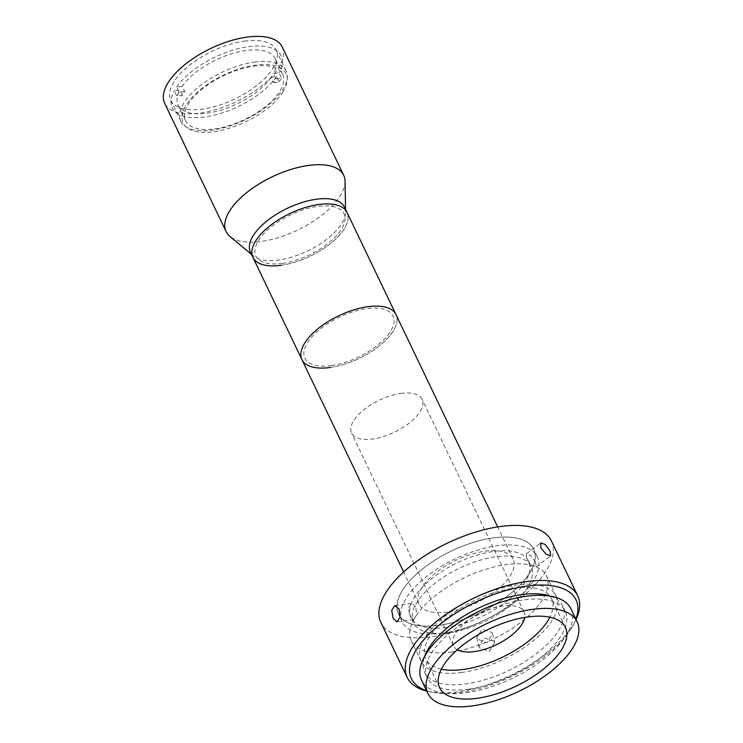 <?xml version="1.0" encoding="UTF-8"?>
<svg xmlns="http://www.w3.org/2000/svg" width="743" height="743" viewBox="0 0 743 743"><rect width="100%" height="100%" fill="white"/><g stroke="black" fill="none" stroke-linecap="round" stroke-linejoin="round"><path stroke-width="0.56" stroke-dasharray="3.71 2.79" d="M447.351 612A52.149 23.609 -25.6 0 1 419.071 604.152A52.149 23.609 -25.6 0 1 435.389 573.094A52.149 23.609 -25.6 0 1 484.835 551.241A52.149 23.609 -25.6 0 1 513.125 559.089A52.149 23.609 -25.6 0 1 496.807 590.137A52.149 23.609 -25.6 0 1 447.351 612M330.198 367.479A52.149 23.609 -25.6 0 0 379.654 345.625A52.149 23.609 -25.6 0 0 395.973 314.568A52.149 23.609 -25.6 0 1 379.654 345.625A52.149 23.609 -25.6 0 1 330.198 367.479A52.149 23.609 -25.6 0 1 301.918 359.631M442.921 633.157A74.959 33.937 -25.6 0 1 402.26 621.872A74.959 33.937 -25.6 0 1 425.72 577.227A74.959 33.937 -25.6 0 1 496.807 545.808A74.959 33.937 -25.6 0 1 537.468 557.092A74.959 33.937 -25.6 0 1 514.007 601.728A74.959 33.937 -25.6 0 1 442.921 633.157M439.15 625.29A74.959 33.937 -25.6 0 1 398.489 614.006A74.959 33.937 -25.6 0 1 421.95 569.37A74.959 33.937 -25.6 0 1 493.036 537.951A74.959 33.937 -25.6 0 1 533.697 549.226A74.959 33.937 -25.6 0 1 510.246 593.871A74.959 33.937 -25.6 0 1 439.15 625.29A74.959 33.937 -25.6 0 1 402.381 590.471A74.959 33.937 -25.6 0 1 493.036 537.951A74.959 33.937 -25.6 0 1 529.805 572.76A74.959 33.937 -25.6 0 1 439.15 625.29M461.756 672.461A74.959 33.937 -25.6 0 1 421.095 661.186A74.959 33.937 -25.6 0 1 444.555 616.541A74.959 33.937 -25.6 0 1 515.642 585.122A74.959 33.937 -25.6 0 1 556.303 596.406A74.959 33.937 -25.6 0 1 532.842 641.042A74.959 33.937 -25.6 0 1 461.756 672.461M451.958 652.01A74.959 33.937 -25.6 0 1 411.297 640.726A74.959 33.937 -25.6 0 1 434.748 596.09A74.959 33.937 -25.6 0 1 505.844 564.671A74.959 33.937 -25.6 0 1 546.504 575.955A74.959 33.937 -25.6 0 1 523.044 620.591A74.959 33.937 -25.6 0 1 451.958 652.01M400.895 393.409A39.11 17.702 -25.6 0 1 422.108 399.297A39.11 17.702 -25.6 0 1 409.867 422.591A39.11 17.702 -25.6 0 1 372.782 438.983A39.11 17.702 -25.6 0 1 351.569 433.095A39.11 17.702 -25.6 0 1 363.801 409.802A39.11 17.702 -25.6 0 1 400.895 393.409M457.326 649.688A39.11 17.702 -25.6 0 1 453.425 645.695A39.11 17.702 -25.6 0 1 465.666 622.402A39.11 17.702 -25.6 0 1 502.751 606.009A39.11 17.702 -25.6 0 1 523.964 611.898A39.11 17.702 -25.6 0 1 524.642 617.442M448.948 632.702A65.18 29.506 -25.6 0 1 413.591 622.885A65.18 29.506 -25.6 0 1 433.986 584.072A65.18 29.506 -25.6 0 1 495.804 556.748A65.18 29.506 -25.6 0 1 531.161 566.556A65.18 29.506 -25.6 0 1 510.766 605.378A65.18 29.506 -25.6 0 1 448.948 632.702M446.432 627.454A65.18 29.506 -25.6 0 1 411.074 617.647A65.18 29.506 -25.6 0 1 431.479 578.825A65.18 29.506 -25.6 0 1 493.287 551.501A65.18 29.506 -25.6 0 1 528.644 561.318A65.18 29.506 -25.6 0 1 508.249 600.13A65.18 29.506 -25.6 0 1 446.432 627.454M415.736 606.641L411.418 603.353L408.353 608.015L409.876 616.133L413.656 619.495L416.684 614.851L415.736 606.641M576.039 619.504A94.519 42.788 -25.6 0 1 575.286 621.064A94.519 42.788 -25.6 0 1 458.496 691.724A94.519 42.788 -25.6 0 1 428.414 691.427A94.519 42.788 -25.6 0 1 426.733 691.046M551.334 540.783A94.519 42.788 -25.6 0 1 521.762 597.066A94.519 42.788 -25.6 0 1 432.12 636.686A94.519 42.788 -25.6 0 1 380.862 622.458M426.575 690.721A91.259 41.311 154.4 0 0 431.878 692.16A91.259 41.311 154.4 0 0 460.92 692.439A91.259 41.311 154.4 0 0 573.689 624.222A91.259 41.311 154.4 0 0 575.89 619.188M468.703 689.142A76.594 34.67 -25.6 0 1 427.16 677.607A76.594 34.67 -25.6 0 1 451.122 632.005A76.594 34.67 -25.6 0 1 523.759 599.898A76.594 34.67 -25.6 0 1 565.302 611.424A76.594 34.67 -25.6 0 1 541.341 657.035A76.594 34.67 -25.6 0 1 468.703 689.142M550.21 596.146A76.594 34.67 -25.6 0 1 562.795 606.186A76.594 34.67 -25.6 0 1 538.824 651.787A76.594 34.67 -25.6 0 1 466.195 683.894A76.594 34.67 -25.6 0 1 424.652 672.369A76.594 34.67 -25.6 0 1 424.708 656.273M570.884 608.749A82.779 37.475 -25.6 0 1 544.981 658.047A82.779 37.475 -25.6 0 1 466.474 692.745A82.779 37.475 -25.6 0 1 421.578 680.291M441.361 669.192A69.749 31.578 -25.6 0 1 425.795 658.93A69.749 31.578 -25.6 0 1 447.62 617.396A69.749 31.578 -25.6 0 1 513.766 588.159A69.749 31.578 -25.6 0 1 551.594 598.654A69.749 31.578 -25.6 0 1 549.848 617.219M494.309 641.32L484.408 637.884L478.956 646.549L479.384 647.738L489.358 651.5L494.745 642.519L494.309 641.32M477.155 638.989L476.718 637.8L482.188 629.172L492.07 632.572L492.507 633.77L487.139 642.779L477.155 638.989M535.536 562.126L530.836 555.532L526.295 553.925L526.471 559.042L531.663 565.274L536.205 566.863L535.536 562.126M345.049 181.264A65.18 29.506 -25.6 0 1 261.471 241.41A65.18 29.506 -25.6 0 1 229.931 236.423M282.21 46.958A65.18 29.506 -25.6 0 1 261.815 85.779A65.18 29.506 -25.6 0 1 199.997 113.103A65.18 29.506 -25.6 0 1 164.64 103.286M344.483 207.111A52.149 23.609 -25.6 0 1 345.579 211.904A52.149 23.609 -25.6 0 1 278.718 260.031A52.149 23.609 -25.6 0 1 253.484 256.029A52.149 23.609 -25.6 0 1 250.428 252.174M244.391 41.134A58.335 26.414 -25.6 0 1 276.034 49.92A58.335 26.414 -25.6 0 1 257.784 84.656A58.335 26.414 -25.6 0 1 202.458 109.11A58.335 26.414 -25.6 0 1 170.816 100.333A58.335 26.414 -25.6 0 1 189.066 65.588A58.335 26.414 -25.6 0 1 244.391 41.134M254.44 62.106A58.335 26.414 -25.6 0 1 286.083 70.882A58.335 26.414 -25.6 0 1 267.824 105.627A58.335 26.414 -25.6 0 1 212.498 130.081A58.335 26.414 -25.6 0 1 180.855 121.295A58.335 26.414 -25.6 0 1 199.115 86.559A58.335 26.414 -25.6 0 1 254.44 62.106M281.226 265.27A52.149 23.609 -25.6 0 0 330.681 243.407A52.149 23.609 -25.6 0 0 347 212.359A52.149 23.609 -25.6 0 1 330.681 243.407A52.149 23.609 -25.6 0 1 281.226 265.27A52.149 23.609 -25.6 0 1 252.945 257.422M283.074 91.705A57.035 25.819 -25.6 0 1 214.095 131.669A57.035 25.819 -25.6 0 1 186.121 105.181A57.035 25.819 -25.6 0 1 255.09 65.208A57.035 25.819 -25.6 0 1 283.074 91.705M271.084 77.383A53.775 24.343 -25.6 0 1 207.306 113.159A53.775 24.343 -25.6 0 1 178.134 105.06A53.775 24.343 -25.6 0 1 179.843 90.07L174.289 90.841L176.806 96.079L182.351 95.308A53.775 24.343 -25.6 0 1 184.701 91.51L182.184 86.272A53.775 24.343 -25.6 0 1 245.961 50.496A53.775 24.343 -25.6 0 1 275.133 58.595A53.775 24.343 -25.6 0 1 273.424 73.585L278.978 72.814L281.486 78.052L275.941 78.832A53.775 24.343 -25.6 0 1 273.6 82.622L271.084 77.383L276.637 76.613A60.294 27.296 -25.6 0 1 204.966 116.957A60.294 27.296 -25.6 0 1 174.289 90.841M275.941 78.832L273.424 73.585M253.502 66.22A53.775 24.343 -25.6 0 1 282.665 74.319A53.775 24.343 -25.6 0 1 265.836 106.342A53.775 24.343 -25.6 0 1 214.838 128.883A53.775 24.343 -25.6 0 1 185.676 120.784A53.775 24.343 -25.6 0 1 202.495 88.761A53.775 24.343 -25.6 0 1 253.502 66.22M182.351 95.308L179.843 90.07M184.701 91.51L179.147 92.281L176.639 87.042L182.184 86.272M176.639 87.042A60.294 27.296 -25.6 0 1 248.311 46.698A60.294 27.296 -25.6 0 1 278.978 72.814M179.147 92.281A60.294 27.296 154.4 0 0 176.806 96.079M273.6 82.622L279.145 81.851L276.637 76.613M279.145 81.851A60.294 27.296 154.4 0 0 281.486 78.052M331.369 365.584A48.889 22.132 154.4 0 0 390.493 331.322A48.889 22.132 154.4 0 0 366.513 308.614A48.889 22.132 154.4 0 0 307.388 342.876A48.889 22.132 154.4 0 0 331.369 365.584M282.396 263.366A48.889 22.132 154.4 0 0 341.52 229.113A48.889 22.132 154.4 0 0 317.54 206.405A48.889 22.132 154.4 0 0 258.415 240.667A48.889 22.132 154.4 0 0 282.396 263.366M419.071 604.152L403.653 571.971M402.26 621.872L398.489 614.006M537.468 557.092L533.697 549.226M513.125 559.089L497.708 526.908M421.095 661.186L411.297 640.726M523.964 611.898L422.108 399.297M453.425 645.695L351.569 433.095M556.303 596.406L546.504 575.955M413.591 622.885L411.074 617.647M531.161 566.556L528.644 561.318M411.418 603.353L394.774 605.666M431.878 692.16L428.414 691.427M427.16 677.607L424.652 672.369M565.414 627.482L551.594 598.654M476.718 637.8L478.956 646.549M526.295 553.925L540.709 542.892M536.205 566.863L550.619 555.829M492.507 633.77L494.745 642.519M439.615 687.758L425.795 658.93M565.302 611.424L562.795 606.186M573.689 624.222L575.286 621.064M413.656 619.495L397.013 621.807M253.484 256.029L251.478 254.366M286.083 70.882L276.034 49.92M180.855 121.295L170.816 100.333M345.579 211.904L345.532 209.303M282.665 74.319L275.133 58.595M185.676 120.784L178.134 105.06"/><path stroke-width="1.11" d="M403.653 571.971L301.918 359.631A52.149 23.609 -25.6 0 1 318.227 328.573A52.149 23.609 -25.6 0 1 367.683 306.72A52.149 23.609 -25.6 0 1 395.973 314.568A52.149 23.609 -25.6 0 0 367.683 306.72A52.149 23.609 -25.6 0 0 318.227 328.573A52.149 23.609 -25.6 0 0 301.918 359.631A52.149 23.609 -25.6 0 0 330.198 367.479M524.642 617.442A39.11 17.702 -25.6 0 1 474.638 651.574A39.11 17.702 -25.6 0 1 457.326 649.688M393.177 618.455L391.71 610.319L394.774 605.666L399.037 608.963L400.05 617.154L397.013 621.807L393.177 618.455M426.733 691.046A94.519 42.788 -25.6 0 1 407.229 677.495A94.519 42.788 -25.6 0 1 436.8 621.213A94.519 42.788 -25.6 0 1 526.434 581.593A94.519 42.788 -25.6 0 1 577.701 595.812A94.519 42.788 -25.6 0 1 576.039 619.504M407.229 677.495L380.862 622.458A94.519 42.788 -25.6 0 1 410.433 566.175A94.519 42.788 -25.6 0 1 500.067 526.555A94.519 42.788 -25.6 0 1 551.334 540.783L577.701 595.812M575.89 619.188A91.259 41.311 154.4 0 0 526.518 586.106A91.259 41.311 154.4 0 0 427.271 635.952A91.259 41.311 154.4 0 0 426.575 690.721M424.708 656.273A76.594 34.67 -25.6 0 1 521.252 594.651A76.594 34.67 -25.6 0 1 550.21 596.146M472.752 705.85A82.779 37.475 -25.6 0 1 427.857 693.386A82.779 37.475 -25.6 0 1 453.759 644.097A82.779 37.475 -25.6 0 1 532.267 609.39A82.779 37.475 -25.6 0 1 577.162 621.854A82.779 37.475 -25.6 0 1 551.26 671.152A82.779 37.475 -25.6 0 1 472.752 705.85M427.857 693.386L421.578 680.291A82.779 37.475 -25.6 0 1 447.481 630.993A82.779 37.475 -25.6 0 1 525.988 596.285A82.779 37.475 -25.6 0 1 570.884 608.749L577.162 621.854M549.848 617.219A69.749 31.578 -25.6 0 1 463.632 669.424A69.749 31.578 -25.6 0 1 441.361 669.192M527.576 616.987A69.749 31.578 -25.6 0 1 565.414 627.482A69.749 31.578 -25.6 0 1 543.588 669.016A69.749 31.578 -25.6 0 1 477.443 698.253A69.749 31.578 -25.6 0 1 439.615 687.758A69.749 31.578 -25.6 0 1 461.431 646.224A69.749 31.578 -25.6 0 1 527.576 616.987M540.932 547.972L540.709 542.892L545.241 544.489L549.996 551.055L550.619 555.829L546.077 554.241L540.932 547.972M251.478 254.366L229.931 236.423A65.18 29.506 -25.6 0 1 226.113 231.602A65.18 29.506 -25.6 0 1 246.518 192.79A65.18 29.506 -25.6 0 1 308.326 165.466A65.18 29.506 -25.6 0 1 343.684 175.274A65.18 29.506 -25.6 0 1 345.049 181.264L345.532 209.303M226.113 231.602L164.64 103.286A65.18 29.506 -25.6 0 1 185.035 64.474A65.18 29.506 -25.6 0 1 246.852 37.15A65.18 29.506 -25.6 0 1 282.21 46.958L343.684 175.274M281.226 265.27A52.149 23.609 -25.6 0 1 252.945 257.422L250.428 252.174A52.149 23.609 -25.6 0 1 266.746 221.126A52.149 23.609 -25.6 0 1 316.202 199.263A52.149 23.609 -25.6 0 1 344.483 207.111L497.708 526.908M252.945 257.422A52.149 23.609 -25.6 0 1 269.263 226.364A52.149 23.609 -25.6 0 1 318.71 204.511A52.149 23.609 -25.6 0 1 347 212.359A52.149 23.609 -25.6 0 0 318.71 204.511A52.149 23.609 -25.6 0 0 269.263 226.364A52.149 23.609 -25.6 0 0 252.945 257.422L301.918 359.631"/></g></svg>
